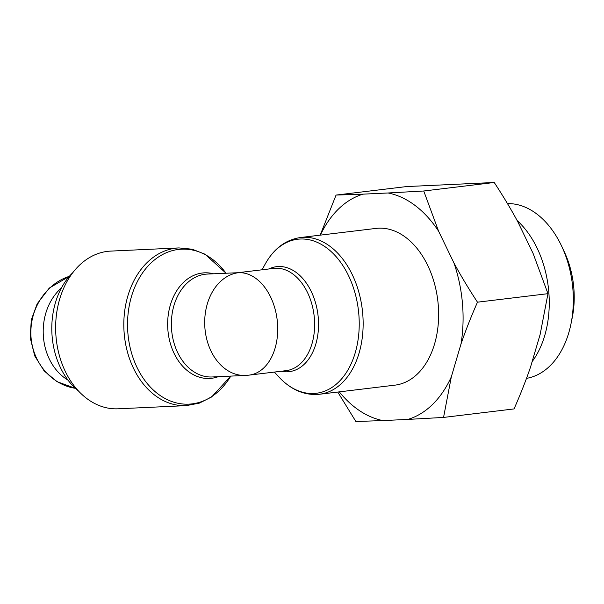 <?xml version="1.0" encoding="UTF-8"?>
<svg xmlns="http://www.w3.org/2000/svg" width="604" height="604" viewBox="0 0 604 604"><rect width="100%" height="100%" fill="white"/><g stroke="black" fill="none" stroke-linecap="round" stroke-linejoin="round"><path stroke-width="0.91" d="M238.55 272.691L207.315 274.065A51.506 38.316 -92.7 0 0 171.43 327.3A51.506 38.316 -92.7 0 0 212.095 376.971L245.428 375.424A51.506 38.316 -92.7 0 1 204.847 327.157A51.506 38.316 -92.7 0 1 238.55 272.691A51.506 34.375 83.1 0 1 277.312 321.109A51.506 34.375 83.1 0 1 249.21 375.107L286.122 370.652A51.506 34.375 83.1 0 0 314.08 315.394A51.506 34.375 83.1 0 0 273.778 268.38L238.739 272.608M376.02 228.41A78.935 52.684 83.1 0 1 437.787 300.46A78.935 52.684 83.1 0 1 394.941 385.148L319.448 394.261A78.935 52.684 -96.9 0 0 362.294 309.573A78.935 52.684 -96.9 0 0 300.528 237.523L376.02 228.41M247.527 375.25A51.506 38.316 -92.7 0 1 245.428 375.424A51.506 51.506 0 0 0 249.21 375.107M56.044 336.994A78.935 58.716 -92.7 0 1 110.743 251.098L178.912 247.927A78.935 58.716 87.3 0 0 124.22 333.823A78.935 58.716 87.3 0 0 186.243 405.631L118.074 408.802A78.935 58.716 -92.7 0 1 56.044 336.994M78.46 390.992A70.91 52.744 -92.7 0 1 72.948 272.502M68.041 380.173C38.007 361.932 34.466 311.868 61.51 287.836M571.014 323.721L572.252 317.591A74.639 49.807 -96.9 0 0 573.8 287.746A74.639 49.807 -96.9 0 0 564.317 251.83L561.66 246.168A88.018 58.739 83.1 0 1 572.841 288.523A88.018 58.739 83.1 0 1 571.014 323.721A88.018 58.739 83.1 0 1 526.507 378.361M443.547 417.432L407.919 419.41A115.258 76.927 -96.9 0 0 451.339 376.798L443.547 417.432L514.042 408.923C520.535 394.186 526.009 380.293 530.478 367.247L540.172 334.306L547.971 293.672L533.098 253.446L517.741 221.668C511.044 209.241 503.207 196.179 494.231 182.491L406.552 186.568L336.058 195.077L363.049 194.148A115.258 76.927 -96.9 0 0 320.377 235.122M320.173 235.152L336.058 195.077M388.108 192.978L423.736 191L438.61 231.226A115.258 76.927 -96.9 0 0 388.108 192.978L363.049 194.148M453.966 263.004C460.663 275.432 468.5 288.493 477.477 302.181C470.984 316.919 465.51 330.811 461.041 343.857A115.258 76.927 -96.9 0 0 453.966 263.004L438.61 231.226M339.297 391.86A115.258 76.927 -96.9 0 0 382.861 420.573L355.869 421.509L337.749 392.049M461.041 343.857L451.339 376.798M407.919 419.41L382.861 420.573M507.466 203.601A88.018 58.739 83.1 0 1 561.66 246.168M532.132 361.63A88.018 58.739 -96.9 0 0 548.757 291.43A88.018 58.739 -96.9 0 0 517.152 220.573M477.477 302.181L547.971 293.672M423.736 191L494.231 182.491M213.469 273.778A52.873 39.328 87.3 0 0 167.723 327.474A52.873 39.328 87.3 0 0 218.255 376.692M262.045 269.792L265.216 264.031A77.576 51.77 83.1 0 1 337.296 258.029A77.576 51.77 83.1 0 1 350.282 365.594A77.576 51.77 83.1 0 1 278.837 376.911C290.962 389.882 304.499 395.658 319.448 394.261M281.215 371.249A52.873 35.289 -96.9 0 0 317.976 314.926A52.873 35.289 -96.9 0 0 268.871 268.969M186.243 405.631L199.358 403.125L211.596 396.987L230.781 376.103A77.576 57.705 -92.7 0 1 147.935 384.378A77.576 57.705 -92.7 0 1 142.74 272.646A77.576 57.705 -92.7 0 1 225.987 273.197M75.334 388.289C55.681 385.639 33.869 367.391 31.068 337.863C28.584 306.296 48.969 282.476 69.301 276.383M274.39 372.072L278.837 376.911M265.216 264.031C273.899 248.554 285.669 239.713 300.528 237.523M226.002 273.197L204.96 254.186L192.2 249.21L178.912 247.927M75.372 388.327L56.987 381.668L44.122 370.886L34.753 355.967L30.2 337.719L31.295 319.863L37.161 303.827L49.271 288.07L69.369 276.307"/></g></svg>
